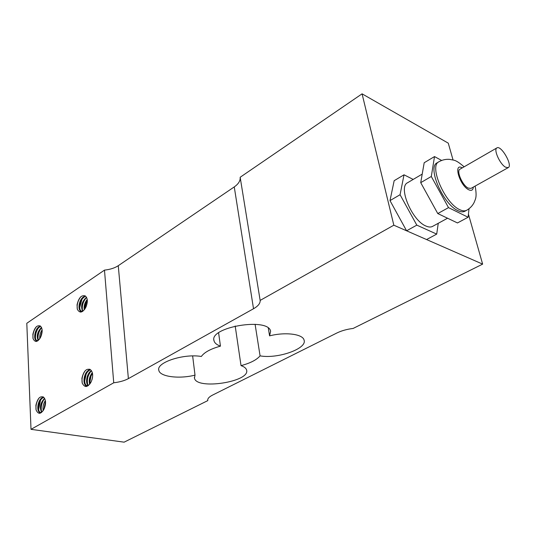 <?xml version="1.0" encoding="UTF-8"?>
<svg xmlns="http://www.w3.org/2000/svg" width="536" height="536" viewBox="0 0 536 536"><rect width="100%" height="100%" fill="white"/><g stroke="black" fill="none" stroke-linecap="round" stroke-linejoin="round"><path stroke-width="0.8" d="M505.569 167.199L508.235 167.627C513.012 165.524 501.153 144.874 496.912 147.903C493.261 149.33 499.941 164.284 505.569 167.199M508.235 167.627L470.977 188.404L468.203 188.089C462.434 185.423 456.089 170.79 459.975 169.202L496.912 147.903M466.628 210.286L464.846 211.258C463.05 212.209 460.739 212.001 457.912 210.635C443.078 204.337 426.998 166.957 437.115 162.823L438.857 161.792C428.773 165.905 444.887 203.332 459.707 209.656C462.528 211.023 464.839 211.238 466.628 210.286C469.951 208.417 472.451 205.811 474.139 202.467C475.345 199.03 477.234 197.663 475.151 186.072M441.637 160.452L434.515 156.572L424.19 162.743L420.72 182.662L437.771 213.556L457.469 222.949L468.102 217.241L469.007 208.739M437.771 213.556L448.511 207.626L468.102 217.241M420.72 182.662L431.299 176.485L448.511 207.626M434.515 156.572L431.299 176.485M447.56 218.226L432.545 226.406C430.797 227.338 428.592 227.21 425.932 226.025C412.003 220.631 397.839 186.843 407.581 182.736L422.207 174.106M413.189 179.426L404.017 174.803L394.168 180.692L389.994 200.605L406.583 230.788L426.569 239.552L436.706 234.105L438.254 223.298M406.583 230.788L416.814 225.14L436.706 234.105M389.994 200.605L400.07 194.722L416.814 225.14M404.017 174.803L400.07 194.722M86.517 297.312L86.296 297.433C81.794 301.781 80.554 306.317 82.578 311.054M85.526 296.167L83.737 296.763M77.338 309.252L77.043 304.817C78.752 297.688 81.506 294.753 85.304 296.006C87.71 298.15 87.964 301.735 86.061 306.78C84.594 310.036 82.933 311.49 81.083 311.148C77.331 310.371 78.926 299.356 83.73 296.77L84.44 296.957M82.712 311.389L81.666 311.295M81.526 311.235C78.068 309.969 79.79 299.436 84.44 296.964M87.227 299.45C84.681 302.693 83.703 306.13 84.273 309.761M86.061 306.78C82.752 312.816 79.844 313.647 77.325 309.265M77.284 309.051C76.708 304.676 77.881 300.589 80.782 296.79M80.822 312.099L80.065 310.465M79.683 307.59L81.901 299.49M83.904 296.817L85.097 295.852M82.618 311.041C81.653 306.183 82.933 301.661 86.47 297.487M84.795 308.555L86.745 301.212M84.835 309.058C84.601 306.029 85.432 303.128 87.328 300.348M86.289 297.44L86.631 297.527M82.423 311.115C81.405 306.076 82.752 301.446 86.47 297.225M80.681 312.106L79.743 310.043M83.696 296.79L84.956 295.758M113.733 382.791L104.48 270.124L26.8 323.282L31.008 429.336L113.733 382.791C119.709 382.061 124.593 380.674 128.385 378.624L118.268 265.702C114.717 268.027 110.128 269.501 104.48 270.124M82.236 383.119L81.914 378.336C83.683 370.872 86.557 368.011 90.537 369.746M90.53 369.76C93.056 372.292 93.331 376.165 91.355 381.371C87.904 387.501 84.862 388.091 82.222 383.133M33.051 338.591L32.87 334.297C34.532 327.483 37.051 324.756 40.428 326.116C42.545 328.273 42.713 331.744 40.91 336.534C37.835 342.236 35.215 342.926 33.044 338.605M43.751 397.364C45.962 399.883 46.136 403.608 44.274 408.553C41.078 414.328 38.344 414.79 36.08 409.94L35.892 405.317C37.614 398.194 40.233 395.541 43.751 397.35M41.5 412.553L40.662 412.526M40.522 412.479C36.877 411.474 38.431 399.829 43.148 397.692L42.424 397.565M43.57 397.163L42.424 397.551C37.527 399.823 36.147 412.017 40.086 412.445C41.661 412.599 43.054 411.3 44.274 408.553M41.5 412.191C40.287 407.367 41.299 402.724 44.555 398.275C40.388 402.884 39.389 407.507 41.567 412.151M37.929 340.782L37.165 340.708M37.018 340.648C33.835 339.516 35.53 329.131 39.865 326.853L39.162 326.692C34.659 329.084 33.105 340.012 36.595 340.588C38.183 340.822 39.624 339.469 40.91 336.534M41.48 327.389C37.473 331.563 36.334 335.884 38.063 340.36M40.508 326.183L39.168 326.679M88.252 385.699L87.087 385.672M86.973 385.632C82.966 384.5 84.507 372.627 89.599 370.282L88.876 370.128M90.423 369.646L88.876 370.121C83.616 372.58 82.229 384.948 86.517 385.572C88.353 385.82 89.968 384.419 91.355 381.371M91.448 370.684C86.999 372.835 85.01 382.872 88.031 385.411M36.046 409.745C35.604 405.383 36.662 401.41 39.229 397.819M33.011 338.417C32.589 334.116 33.748 330.169 36.488 326.578M82.182 382.905C81.579 378.503 82.618 374.403 85.291 370.611M86.008 386.536L84.856 384.265M88.085 370.637L89.7 369.183M86.169 386.53L85.211 384.734M84.648 381.123L86.169 374.088M88.735 370.202L89.84 369.25M87.757 385.511C86.269 380.185 87.462 375.187 91.328 370.517M87.958 385.444C86.517 380.212 87.676 375.287 91.435 370.664M89.934 381.686L91.04 376.017M92.534 377.438L91.991 379.756M92.333 372.614C89.525 376.319 88.634 380.171 89.659 384.165M90.162 383.535C89.532 380.051 90.316 376.674 92.514 373.404M36.301 341.459L35.57 339.858M39.188 326.692L40.133 325.868M36.441 341.445L35.852 340.166M35.483 338.122C35.296 334.906 36.086 331.777 37.868 328.722M39.376 326.739L40.254 325.962M38.076 340.347C37.245 335.797 38.391 331.503 41.513 327.463M38.264 340.239C37.493 335.817 38.605 331.617 41.6 327.643M40.528 337.412L42.17 331.168M42.123 329.828C40.26 332.689 39.483 335.637 39.791 338.665M40.401 337.653L42.17 331M39.711 413.33L38.833 411.601M41.909 397.88L43.054 396.794M39.872 413.31L39.141 411.936M38.619 409.491L40.515 400.305M42.431 397.565L43.182 396.868M41.687 412.077C40.535 407.373 41.52 402.824 44.649 398.429M43.791 409.591L45.473 401.618M45.379 400.506C43.302 403.802 42.585 407.146 43.228 410.522M43.764 409.638L45.527 401.524M118.268 265.702L234.259 186.917L253.521 308.743L128.385 378.624M453.047 159.976L448.27 143.159L362.075 93.834L240.168 177.262L260.148 300.415L393.833 225.2L482.635 264.127L468.43 214.132M253.521 308.743C258.151 306.09 260.362 303.316 260.148 300.415M240.168 177.262C240.49 180.726 238.52 183.942 234.259 186.917M362.075 93.834L393.833 225.2M482.635 264.127L353.097 328.461C346.986 329.191 341.573 330.712 336.843 333.01L212.571 395.086C209.06 396.895 207.459 398.677 207.774 400.432L207.727 399.856M192.645 355.944L195.01 375.133C179.158 379.2 159.695 376.761 158.81 370.262C156.077 362.524 183.754 353.392 201.342 356.48C204.29 352.313 210.661 348.862 220.45 346.142C216.758 344.822 214.608 343.027 214.005 340.755C208.913 327.081 268.462 317.071 270.613 331.255L269.581 335.864L268.315 328.132M235.19 325.989L241.026 365.632C244.235 366.745 246.091 368.212 246.587 370.028C250.6 381.826 196.196 390.215 194.454 378.054L195.01 375.133M255.096 324.287L260.074 355.857C256.664 359.891 250.312 363.153 241.026 365.632M269.581 335.864C285.326 331.784 302.82 334.062 304.059 340.059C307.456 348.648 277.628 359.127 260.074 355.857M218.608 332.836L220.45 346.142M31.008 429.336L124.118 442.167L207.821 400.6M473.295 187.111C473.033 190.193 471.492 191.071 468.678 189.744C459.573 185.369 452.967 162.408 462.273 167.875M464.116 166.817C454.984 158.964 454.099 160.545 449.831 159.38C445.952 159.031 442.294 159.835 438.857 161.792M81.077 311.148L81.787 311.322M40.086 412.439L40.81 412.546M36.589 340.588L37.292 340.735M86.51 385.565L87.241 385.699M207.774 400.432L207.72 400.03M158.736 369.559L158.81 370.262M194.374 377.398L194.454 378.054M213.884 339.871L214.005 340.755"/></g></svg>
